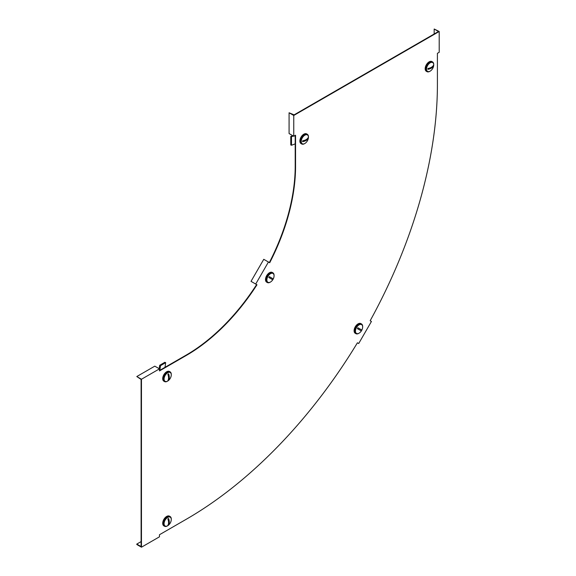 <?xml version="1.0" encoding="UTF-8"?>
<svg xmlns="http://www.w3.org/2000/svg" width="576" height="576" viewBox="0 0 576 576"><rect width="100%" height="100%" fill="white"/><g stroke="black" fill="none" stroke-linecap="round" stroke-linejoin="round"><path stroke-width="0.86" d="M159.473 368.856L154.793 366.156L136.793 376.546L141.106 379.454L141.106 546.574L136.793 544.082L136.793 544.5L141.466 547.2L141.466 379.246L159.473 368.856L159.473 370.937L186.473 355.342A154.274 89.071 -60 0 0 256.982 284.789L255.708 284.054L268.438 262.008L269.712 262.742A154.274 89.071 -60 0 0 295.56 166.399L295.56 135.223L293.76 136.26L293.76 115.474L439.207 31.5L439.207 52.286L437.407 53.323L437.407 84.506A354.881 204.89 120 0 1 370.159 320.738L371.434 321.473L358.704 343.519L357.43 342.785A354.881 204.89 120 0 1 186.473 519.142L159.473 534.73L159.473 536.81L141.466 547.2M256.982 284.789L256.622 284.58A154.274 89.071 -60 0 1 186.113 355.14L159.473 370.519M295.2 135.432L295.2 166.19A154.274 89.071 -60 0 1 269.352 262.534M434.174 33.991L434.174 29.009L438.487 31.5L294.12 114.854L289.08 112.774L289.08 133.56L293.76 136.26M358.092 343.166L357.43 342.785M293.76 115.474L289.08 112.774M255.708 284.054L251.028 281.354L263.758 259.308L268.438 262.008M136.793 376.546L141.466 379.246M434.174 29.009L439.207 31.5M136.793 544.082L141.106 541.591M301.241 141.415A5.09 2.938 -60 0 1 303.466 136.289A5.09 2.938 -60 0 1 307.39 134.928A5.09 2.938 -60 0 1 308.441 137.254A5.09 2.938 -60 0 1 308.282 138.564A8.143 8.143 0 0 1 305.899 142.704A5.09 2.938 -60 0 1 302.299 143.741A5.09 2.938 -60 0 1 301.241 141.415M302.126 143.633A5.09 2.938 -60 0 1 301.939 143.539A5.09 2.938 -60 0 1 300.888 141.206A5.09 2.938 -60 0 1 303.113 136.087A5.09 2.938 -60 0 1 307.03 134.719A5.09 2.938 -60 0 1 307.202 134.834M302.602 141.257A3.946 2.275 120 0 0 302.623 141.66L308.153 138.47A3.946 2.275 120 0 0 308.174 138.038A3.946 2.275 120 0 0 308.153 137.635A8.129 4.694 0 0 1 302.623 140.832A3.946 2.275 120 0 0 302.602 141.257M308.153 138.47A8.129 4.694 180 0 1 302.623 141.66M271.519 281.246A5.09 2.938 -60 0 1 267.919 282.283A5.09 2.938 -60 0 1 267.919 276.408A5.09 2.938 -60 0 1 273.01 273.47A5.09 2.938 -60 0 1 273.91 277.106A8.143 8.143 0 0 1 271.519 281.246M267.746 282.175A5.09 2.938 -60 0 1 267.566 282.082A5.09 2.938 -60 0 1 267.566 276.199A5.09 2.938 -60 0 1 272.657 273.262A5.09 2.938 -60 0 1 272.83 273.377M272.981 279.331A3.946 2.275 120 0 0 273.218 278.878L269.309 276.624A3.946 2.275 120 0 0 269.042 277.056A3.946 2.275 120 0 0 268.798 277.502L272.714 279.763A3.946 2.275 120 0 0 272.981 279.331M269.309 276.624L273.218 278.878M167.674 381.074A5.09 2.938 -60 0 1 165.132 381.326A5.09 2.938 -60 0 1 164.347 377.251A5.09 2.938 -60 0 1 167.674 372.758A5.09 2.938 -60 0 1 170.222 372.506A5.09 2.938 -60 0 1 171.115 376.15A8.143 8.143 0 0 1 168.732 380.282A5.09 2.938 -60 0 1 167.674 381.074M164.959 381.211A5.09 2.938 -60 0 1 164.772 381.125A5.09 2.938 -60 0 1 163.994 377.042A5.09 2.938 -60 0 1 167.321 372.557A5.09 2.938 -60 0 1 169.862 372.305A5.09 2.938 -60 0 1 170.035 372.42M168.221 380.455A3.946 2.275 120 0 0 168.581 380.218L168.581 373.831A3.946 2.275 120 0 0 168.221 374.011A3.946 2.275 120 0 0 167.861 374.249A8.129 4.694 -120 0 1 167.861 380.635A3.946 2.275 120 0 0 168.221 380.455M168.581 373.831A8.129 4.694 60 0 1 168.581 380.218M426.528 69.077A5.09 2.938 -60 0 1 428.753 63.958A5.09 2.938 -60 0 1 432.677 62.59A5.09 2.938 -60 0 1 433.735 64.922A5.09 2.938 -60 0 1 433.577 66.233A8.143 8.143 0 0 1 431.186 70.366A5.09 2.938 -60 0 1 427.586 71.41A5.09 2.938 -60 0 1 426.528 69.077M427.414 71.294A5.09 2.938 -60 0 1 427.226 71.201A5.09 2.938 -60 0 1 426.175 68.875A5.09 2.938 -60 0 1 428.4 63.749A5.09 2.938 -60 0 1 432.324 62.388A5.09 2.938 -60 0 1 432.49 62.496M427.889 68.926A3.946 2.275 120 0 0 427.91 69.329L433.44 66.132A3.946 2.275 120 0 0 433.462 65.707A3.946 2.275 120 0 0 433.44 65.304A8.129 4.694 0 0 1 427.91 68.494A3.946 2.275 120 0 0 427.889 68.926M433.44 66.132A8.129 4.694 180 0 1 427.91 69.329M356.515 327.557A5.09 2.938 -60 0 1 361.606 324.619A5.09 2.938 -60 0 1 362.498 328.255A8.143 8.143 0 0 1 360.115 332.395A5.09 2.938 -60 0 1 356.515 333.439A5.09 2.938 -60 0 1 356.515 327.557M356.342 333.324A5.09 2.938 -60 0 1 356.155 333.23A5.09 2.938 -60 0 1 356.155 327.348A5.09 2.938 -60 0 1 361.246 324.41A5.09 2.938 -60 0 1 361.418 324.526M357.631 328.205A3.946 2.275 120 0 0 357.394 328.651L361.303 330.912A3.946 2.275 120 0 0 361.577 330.48A3.946 2.275 120 0 0 361.814 330.026L357.905 327.773A3.946 2.275 120 0 0 357.631 328.205M357.905 327.773L361.814 330.026M167.674 517.435A5.09 2.938 -60 0 1 170.222 517.183A5.09 2.938 -60 0 1 171.115 520.819A8.143 8.143 0 0 1 168.732 524.959A5.09 2.938 -60 0 1 167.674 525.744A5.09 2.938 -60 0 1 165.132 525.996A5.09 2.938 -60 0 1 164.347 521.921A5.09 2.938 -60 0 1 167.674 517.435M164.959 525.888A5.09 2.938 -60 0 1 164.772 525.794A5.09 2.938 -60 0 1 163.994 521.712A5.09 2.938 -60 0 1 167.321 517.226A5.09 2.938 -60 0 1 169.862 516.974A5.09 2.938 -60 0 1 170.035 517.09M168.221 518.681A3.946 2.275 120 0 0 167.861 518.918A8.129 4.694 -120 0 1 167.861 525.305A3.946 2.275 120 0 0 168.221 525.125A3.946 2.275 120 0 0 168.581 524.887L168.581 518.501A3.946 2.275 120 0 0 168.221 518.681M168.581 518.501A8.129 4.694 60 0 1 168.581 524.887M304.711 143.568A5.602 3.233 -60 0 1 301.687 143.978A5.602 3.233 -60 0 1 300.528 141.415A5.602 3.233 -60 0 1 302.969 135.778A5.602 3.233 -60 0 1 307.289 134.28A5.602 3.233 -60 0 1 308.448 136.843A5.602 3.233 -60 0 1 308.441 137.102M301.687 143.978L301.039 143.604A5.602 3.233 -60 0 1 299.88 141.041A5.602 3.233 -60 0 1 302.321 135.403A5.602 3.233 -60 0 1 306.641 133.906L307.289 134.28M270.331 282.11A5.602 3.233 -60 0 1 267.307 282.521A5.602 3.233 -60 0 1 267.307 276.055A5.602 3.233 -60 0 1 272.909 272.822A5.602 3.233 -60 0 1 274.068 275.645M266.659 282.146L267.307 282.521L266.659 282.146A5.602 3.233 -60 0 1 266.659 275.681A5.602 3.233 -60 0 1 272.261 272.448L272.909 272.822L272.261 272.448M167.537 381.154A5.602 3.233 -60 0 1 167.321 381.283A5.602 3.233 -60 0 1 164.52 381.564A5.602 3.233 -60 0 1 163.656 377.078A5.602 3.233 -60 0 1 167.321 372.139A5.602 3.233 -60 0 1 170.122 371.866A5.602 3.233 -60 0 1 171.274 374.688M164.52 381.564L163.872 381.19A5.602 3.233 -60 0 1 163.008 376.704A5.602 3.233 -60 0 1 166.673 371.765A5.602 3.233 -60 0 1 169.474 371.491L170.122 371.866M429.998 71.23A5.602 3.233 -60 0 1 426.974 71.647A5.602 3.233 -60 0 1 425.815 69.084A5.602 3.233 -60 0 1 428.263 63.446A5.602 3.233 -60 0 1 432.576 61.942A5.602 3.233 -60 0 1 433.735 64.505A5.602 3.233 -60 0 1 433.728 64.764M426.974 71.647L426.326 71.273A5.602 3.233 -60 0 1 425.167 68.71A5.602 3.233 -60 0 1 427.615 63.072A5.602 3.233 -60 0 1 431.928 61.567L432.576 61.942M358.927 333.259A5.602 3.233 -60 0 1 355.903 333.67A5.602 3.233 -60 0 1 355.903 327.204A5.602 3.233 -60 0 1 361.505 323.971A5.602 3.233 -60 0 1 362.657 326.794M355.903 333.67L355.255 333.295A5.602 3.233 -60 0 1 355.255 326.83A5.602 3.233 -60 0 1 360.857 323.597L361.505 323.971M167.537 525.823A5.602 3.233 -60 0 1 167.321 525.96A5.602 3.233 -60 0 1 164.52 526.234A5.602 3.233 -60 0 1 163.656 521.748A5.602 3.233 -60 0 1 167.321 516.809A5.602 3.233 -60 0 1 170.122 516.535A5.602 3.233 -60 0 1 171.274 519.358M164.52 526.234L163.872 525.859A5.602 3.233 -60 0 1 163.008 521.374A5.602 3.233 -60 0 1 166.673 516.434A5.602 3.233 -60 0 1 169.474 516.161L170.122 516.535M291.514 145.253L291.492 136.706L290.765 136.447L290.779 144.994L291.514 145.253L295.2 143.87M290.765 136.447L292.781 135.698M293.335 136.015L291.492 136.706M160.51 365.659L165.672 362.664L164.837 362.297L159.682 365.299L160.51 365.659L159.862 370.289M165.672 362.664L165.017 367.315M159.682 365.299L159.199 368.698M295.2 166.19L295.56 166.399M186.113 355.14L186.473 355.342M159.926 369.85L159.473 369.648M307.39 134.928L307.03 134.719M302.299 143.741L301.939 143.539M165.132 381.326L164.772 381.125M170.222 372.506L169.862 372.305M427.586 71.41L427.226 71.201M361.606 324.619L361.246 324.41M356.515 333.439L356.155 333.23M170.222 517.183L169.862 516.974M165.132 525.996L164.772 525.794"/></g></svg>
